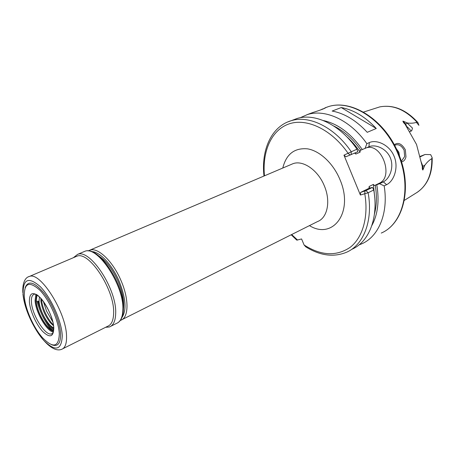 <?xml version="1.0" encoding="UTF-8"?>
<svg xmlns="http://www.w3.org/2000/svg" width="455" height="455" viewBox="0 0 455 455"><rect width="100%" height="100%" fill="white"/><g stroke="black" fill="none" stroke-linecap="round" stroke-linejoin="round"><path stroke-width="0.68" d="M394.269 144.781C398.045 141.977 401.737 143.638 405.331 149.775L405.979 156.884C405.16 159.927 403.653 161.57 401.464 161.815M401.162 160.865L401.771 160.655L404.654 156.571L404.131 150.281C401.72 145.782 398.83 144.019 395.458 144.991L394.661 145.515M319.808 110.224L325.331 107.96C323.659 108.91 319.49 110.434 312.83 112.522L306.954 114.7M396.174 148.495L398.847 152.215L399.592 156.406M420.096 156.423L425.061 154.484L430.646 154.632L432.165 157.669C432.597 173.503 427.626 185.054 417.258 192.311M420.841 161.11L422.86 166.234L422.854 170.033C422.371 169.465 422.195 168.333 422.331 166.638L416.53 144.468L405.001 124.09C403.71 122.941 403.016 121.94 402.925 121.098L405.627 123.925L407.635 123.049L402.925 121.098M416.37 122.321L418.918 125.341L417.9 122.543L416.99 122.179C414.272 123.157 411.155 123.447 407.635 123.049M341.25 107.556L332.161 111.054C344.543 113.38 356.237 120.473 367.253 132.32L376.262 128.481C365.302 116.787 353.632 109.809 341.25 107.556L376.262 128.481M300.09 117.765L307.534 114.523C325.427 108.802 350.339 120.126 366.866 143.678L369.352 142.586C376.814 139.122 389.759 145.139 394.132 156.361C398.859 167.468 394.041 181.136 386.613 184.679L384.185 185.89C388.604 213.082 378.714 236.407 362.015 243.715L358.978 244.938M384.185 185.89L379.533 183.735L374.533 185.56L373.362 184.423L369.181 186.47L369.033 187.329L369.181 188.199L372.457 187.392L373.748 189.98C378.725 217.86 368.982 241.861 352.142 249.181M422.854 170.033L424.816 165.262C426.972 162.31 429.298 160.097 431.801 158.624L432.165 157.669M373.748 189.98L368.14 192.766C373.208 220.811 363.551 244.881 346.755 252.161C333.737 257.536 320.07 255.755 305.749 246.826L304.088 244.966L301.58 238.955L296.814 240.149L291.189 234.78M343.957 155.161L356.976 149.172L357.801 151.748L345.919 156.759L343.957 155.161L360.388 195.03L360.616 192.419L365.996 190.582L372.457 187.392M292.406 120.251L296.956 118.528C314.979 112.76 340.329 124.738 356.976 149.172M376.786 184.787C379.476 200.888 377.843 214.447 371.883 225.452M379.533 183.735L383.303 181.875C389.747 178.73 394.235 167.19 390.367 157.891C386.625 148.586 375.415 143.826 368.903 146.766L360.11 150.463L360.104 152.158L355.844 154.057L354.786 153.085M365.996 190.582L368.14 192.766L360.388 195.03M365.052 148.472L366.866 143.678M323.3 120.529C337.872 123.709 350.885 133.395 362.328 149.587M409.614 131.734L411.69 130.818L412.503 128.128L407.322 123.186M407.396 126.905L411.235 131.012M369.033 187.329L369.187 188.199L360.616 192.419M366.838 147.682C382.001 143.433 393.871 177.006 379.396 183.166L374.533 185.56M304.088 244.966C320.98 255.75 336.308 256.557 350.071 247.401C362.584 237.828 368.783 217.052 364.762 193.62L364.984 190.998M350.196 155.092L348.229 153.483C331.49 129.254 306.545 117.754 288.953 123.931C271.288 130.084 262.108 151.6 264.469 175.829M37.031 295.073L36.195 300.971C36.707 311.88 47.138 329.943 53.542 330.836M39.426 296.939L39.056 301.278C39.488 310.464 47.803 325.615 53.667 327.793M40.842 298.372L40.933 301.329C42.105 309.082 45.25 316.225 50.38 322.749L53.514 325.786M41.377 299.094L41.456 300.021C42.713 308.388 46.109 316.077 51.642 323.107L53.406 324.995M105.588 327.31L109.416 326.974C113.409 325.427 115.496 320.866 115.684 313.285C116.867 289.243 90.17 248.618 77.617 254.368L73.357 257.712M62.864 348.718L107.613 326.298C111.464 324.813 113.471 320.4 113.636 313.068C114.728 289.858 88.992 250.671 76.906 256.199L75.439 256.825M59.309 333.856C58.775 320.985 49.333 299.851 39.727 290.051C29.188 280.769 24.052 282.936 24.314 296.552L24.342 296.893C25.378 309.19 33.522 327.594 42.287 337.485C53.059 348.575 58.735 347.364 59.309 333.856M51.551 344.697C57.7 347.131 60.708 343.565 60.589 333.993C60.083 322.481 52.74 304.264 44.084 293.191C34.495 281.941 28.187 280.098 25.15 287.674M322.077 109.416L322.214 109.012M122.145 319.558L317.527 221.568C327.435 217.945 330.944 201.275 324.352 185.913C318.079 170.176 303.03 159.853 293.009 163.681L89.988 250.096C98.041 247.167 112.942 261.38 121.002 280.564C129.283 299.367 128.788 317.897 120.677 320.297L120.353 320.411M121.968 317.431C126.791 310.242 125.859 298.201 119.176 281.309C112.078 264.497 99.389 251.217 91.392 251.609M98.803 255.938C106.197 260.8 112.658 269.36 118.186 281.611C122.583 292.155 124.334 301.187 123.447 308.712M43.373 301.489L46.512 310.998L52.786 321.827M282.788 168.031C286.275 154.063 294.539 147.67 307.58 148.853C319.831 150.884 333.282 163.39 339.919 179.498C354.195 212.167 332.872 240.217 309.457 225.617M38.601 301.227L39.619 305.066M325.439 107.75L328.135 106.726C351.601 98.655 385.351 120.092 398.716 154.182C412.793 187.432 403.534 223.684 381.25 233.068C403.09 223.985 412.344 187.875 398.205 154.45C384.754 120.188 351.078 98.798 328.135 106.726L324.927 107.863M416.99 122.179C405.246 109.592 392.858 104.491 379.817 106.879L374.943 108.432M369.181 186.47L369.483 188.125M374.732 197.555L373.362 184.423M375.25 185.299C377.019 195.775 376.757 205.336 374.459 213.987M53.707 328.578L52.137 326.929M47.65 322.407L53.644 330.012M404.267 200.422L415.847 193.182C426.699 186.505 432.017 174.987 431.801 158.624M291.655 234.547L297.581 240.075M287.696 121.963L291.183 120.712C309.155 114.973 334.516 127.081 351.232 151.697L351.209 154.672M360.104 152.158C356.043 146.089 351.482 140.84 346.414 136.403M355.099 152.948L355.844 154.057M333.708 125.984C343.912 130.875 352.949 138.94 360.821 150.178M386.613 184.679L383.303 181.875L379.396 183.166M369.352 142.586L368.903 146.766M420.175 156.856L425.061 154.484M422.331 166.638L424.816 165.262M405.001 124.09L405.627 123.925L407.782 129.163M53.809 327.992C53.377 319.018 46.893 304.509 40.245 297.655C32.908 291.086 29.296 292.525 29.399 301.966C30.081 310.884 36.121 324.375 42.525 331.297C49.76 338.258 53.519 337.155 53.809 327.992M53.65 327.145C53.383 314.212 38.601 291.683 34.188 294.317C32.06 295.056 31.145 297.684 31.452 302.188C32.066 315.127 45.563 336.495 51.637 333.839L52.234 333.549M35.854 294.499L35.075 300.562C35.627 311.971 46.416 330.83 53.218 332.104M36.616 294.84L35.888 300.653C36.423 311.686 46.819 329.932 53.451 331.297M37.037 301.062C39.932 311.948 44.67 321.543 51.25 329.847M37.89 301.153C41.086 312.46 46.08 322.294 52.877 330.649M110.883 326.229L116.44 323.442C120.484 321.867 122.628 317.306 122.867 309.741C124.238 285.763 97.597 245.472 84.875 251.285L83.328 251.939M22.949 293.885C24.991 317.863 47.86 354.763 61.573 349.36C65.099 348.064 66.754 343.684 66.538 336.228C66.396 312.642 40.353 271.356 29.399 276.447L28.443 276.805M62.267 335.773C61.715 321.389 51.114 297.633 40.33 286.701C28.534 276.401 22.795 278.869 23.131 294.118C24.32 308.371 33.795 329.511 43.947 340.607C55.482 351.92 61.59 350.31 62.267 335.773M89.988 250.096L88.122 250.938M401.771 160.655L401.213 160.854M38.516 301.221L39.784 305.783M417.9 122.543C406.087 109.632 393.393 104.411 379.817 106.879L363.443 112.101M312.83 112.522L307.534 114.523M296.956 118.528L291.183 120.712C271.282 126.49 261.045 150.161 263.98 176.039M354.803 153.079L355.15 153.585M47.297 321.941L53.633 330.159M421.478 163.51L422.018 165.051M406.639 127.064L405.928 125.534M50.38 322.749L51.642 323.107M40.933 301.329L41.456 300.021M36.986 301.056C39.864 311.84 44.579 321.412 51.131 329.773M77.617 254.368L84.875 251.285C98.655 245.308 124.835 285.2 123.419 309.218C123.18 316.225 121.206 320.803 117.498 322.953M76.906 256.199L29.399 276.447C26.009 277.158 22.221 281.548 22.847 292.673M53.69 327.833C53.371 332.366 52.689 334.374 51.637 333.839"/></g></svg>
